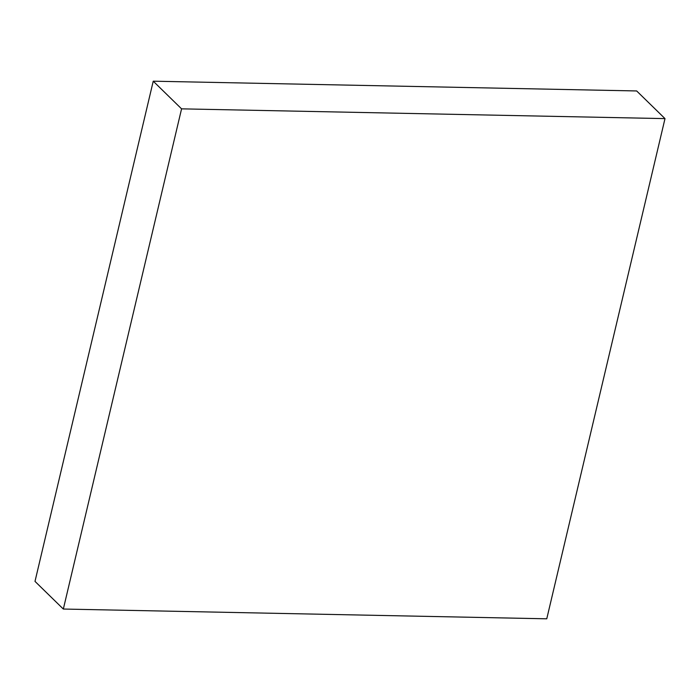 <?xml version="1.0" encoding="UTF-8"?>
<svg xmlns="http://www.w3.org/2000/svg" width="700" height="700" viewBox="0 0 700 700"><rect width="100%" height="100%" fill="white"/><g stroke="black" fill="none" stroke-linecap="round" stroke-linejoin="round"><path stroke-width="1.05" d="M63.332 609.044L181.571 108.85L665 118.615L546.761 618.809L63.332 609.044L35 581.385L153.239 81.191L181.571 108.85M153.239 81.191L636.668 90.956L665 118.615"/></g></svg>
